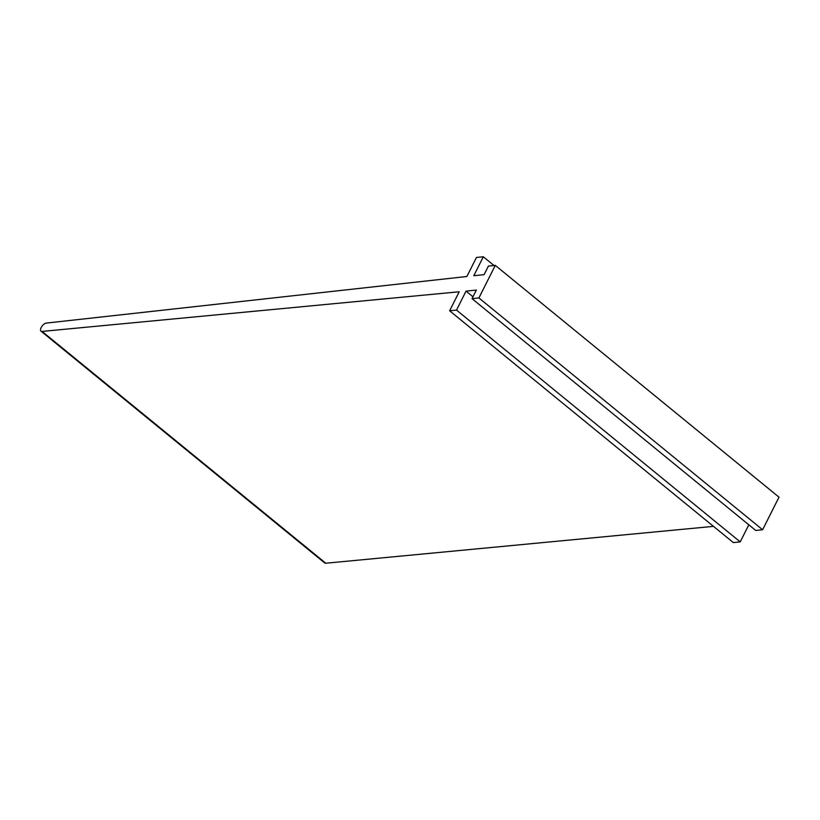 <?xml version="1.0" encoding="UTF-8"?>
<svg xmlns="http://www.w3.org/2000/svg" width="820" height="820" viewBox="0 0 820 820"><rect width="100%" height="100%" fill="white"/><g stroke="black" fill="none" stroke-linecap="round" stroke-linejoin="round"><path stroke-width="1.23" d="M449.626 310.79L456.504 310.083L740.214 541.887L733.346 542.594L449.626 310.79L459.2 291.776L42.076 331.423A5.043 2.368 129.2 0 1 41 331.157A5.043 2.368 129.2 0 1 41.687 326.657A5.043 2.368 129.2 0 1 46.268 323.09L466.877 276.494L476.44 257.48L483.318 256.773L473.786 275.725L484.097 274.669L488.412 266.08L495.29 265.372L478.9 297.947L762.61 529.751L779 497.166L495.29 265.372M713.482 526.368L325.786 563.227A5.043 2.368 129.2 0 1 324.71 562.961L41 331.157M493.999 265.495L483.318 256.773M762.61 529.751L755.743 530.458L472.023 298.654L478.9 297.947M472.966 296.789L466.037 291.131L476.348 290.065L472.023 298.654M456.504 310.083L466.037 291.131M740.214 541.887L748.814 524.8M325.786 563.227L42.076 331.423"/></g></svg>
